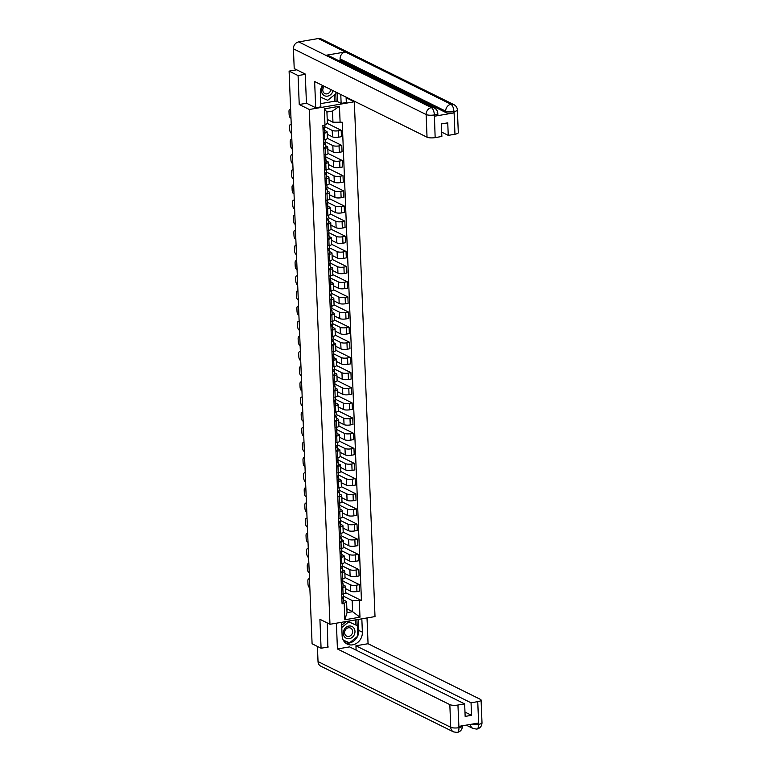 <?xml version="1.0" encoding="UTF-8"?>
<svg xmlns="http://www.w3.org/2000/svg" width="771" height="771" viewBox="0 0 771 771"><rect width="100%" height="100%" fill="white"/><g stroke="black" fill="none" stroke-linecap="round" stroke-linejoin="round"><path stroke-width="1.16" d="M346.121 97.715L354.332 101.782L309.306 109.492L329.978 624.279L319.917 619.296L321.073 648.228L312.091 643.785L289.096 71.125L298.078 75.568L299.235 104.509L309.306 109.492M329.978 624.279L375.014 616.578L354.332 101.782M296.729 69.814L289.096 71.125M305.277 74.334L298.078 75.568M321.073 648.228L328.282 646.994M345.475 588.639L350.728 591.241A4.636 1.234 -2.3 0 0 356.944 591.559L359.691 591.087L359.44 584.678L356.694 585.15A4.636 1.234 177.7 0 1 350.468 584.832L342.864 581.064M343.018 584.861L344.888 585.787A4.636 1.234 177.7 0 1 345.379 586.307A4.636 1.234 177.7 0 1 342.825 587.521L343.076 593.93A4.636 1.234 -2.3 0 0 345.639 592.716L361.445 600.522L342.237 122.232L332.956 122.232L332.503 111.063L326.923 112.017L327.367 123.187L324.986 125.181L322.876 125.548L342.083 603.828L344.194 603.471L346.574 601.467L347.027 612.637L352.607 611.682L352.164 600.513L343.471 596.205M343.076 593.93L341.698 594.171M345.022 577.546L359.44 584.678M342.825 587.521L341.437 587.762M344.859 573.489L350.121 576.091A4.636 1.234 -2.3 0 0 356.337 576.409L359.084 575.937L358.833 569.538L356.086 570A4.636 1.234 177.7 0 1 349.861 569.682L342.257 565.914M341.081 579.021L342.469 578.78A4.636 1.234 -2.3 0 0 345.022 577.566L344.772 571.166A4.636 1.234 177.7 0 1 342.208 572.381L340.83 572.612M344.415 562.396L358.833 569.538M342.401 569.711L344.28 570.636A4.636 1.234 177.7 0 1 344.772 571.166M344.251 558.339L349.514 560.941A4.636 1.234 -2.3 0 0 355.73 561.269L358.476 560.796L358.216 554.388L355.47 554.86A4.636 1.234 177.7 0 1 349.253 554.542L341.649 550.773M340.474 563.871L341.861 563.64A4.636 1.234 -2.3 0 0 344.415 562.425L344.165 556.016A4.636 1.234 177.7 0 1 341.601 557.231L340.223 557.462M339.866 548.73L341.254 548.489A4.636 1.234 -2.3 0 0 343.808 547.275L358.216 554.388M341.794 554.561L343.673 555.496A4.636 1.234 177.7 0 1 344.165 556.016M343.644 543.198L348.906 545.801A4.636 1.234 -2.3 0 0 355.123 546.119L357.869 545.646L357.609 539.237L354.862 539.71A4.636 1.234 177.7 0 1 348.646 539.392L341.033 535.623M343.201 532.106L357.609 539.237M341.187 539.421L343.066 540.346A4.636 1.234 177.7 0 1 343.558 540.866A4.636 1.234 177.7 0 1 340.994 542.08L339.606 542.321M343.037 528.048L348.299 530.65A4.636 1.234 -2.3 0 0 354.515 530.968L357.262 530.506L357.002 524.097L354.255 524.559A4.636 1.234 177.7 0 1 348.039 524.241L340.425 520.473M339.259 533.58L340.647 533.349A4.636 1.234 -2.3 0 0 343.201 532.135L342.941 525.726A4.636 1.234 177.7 0 1 340.387 526.94L338.999 527.171M342.594 516.956L357.002 524.097M340.58 524.27L342.449 525.196A4.636 1.234 177.7 0 1 342.941 525.726M342.43 512.898L347.682 515.51A4.636 1.234 -2.3 0 0 353.908 515.828L356.655 515.356L356.395 508.947L353.648 509.419A4.636 1.234 177.7 0 1 347.432 509.101L339.818 505.333M338.652 518.43L340.04 518.199A4.636 1.234 -2.3 0 0 342.594 516.984L342.334 510.575A4.636 1.234 177.7 0 1 339.78 511.79L338.392 512.031M338.045 503.29L339.423 503.049A4.636 1.234 -2.3 0 0 341.987 501.834L356.395 508.947M339.972 509.12L341.842 510.055A4.636 1.234 177.7 0 1 342.334 510.575M341.823 497.758L347.075 500.36A4.636 1.234 -2.3 0 0 353.301 500.678L356.048 500.206L355.788 493.797L353.041 494.269A4.636 1.234 177.7 0 1 346.825 493.951L339.211 490.183M341.38 486.665L355.788 493.797M339.365 493.98L341.235 494.905A4.636 1.234 177.7 0 1 341.726 495.425A4.636 1.234 177.7 0 1 339.173 496.64L337.785 496.881M341.216 482.607L346.468 485.21A4.636 1.234 -2.3 0 0 352.694 485.528L355.441 485.065L355.18 478.656L352.434 479.119A4.636 1.234 177.7 0 1 346.208 478.801L338.604 475.032M337.438 488.139L338.816 487.908A4.636 1.234 -2.3 0 0 341.38 486.694L341.119 480.285A4.636 1.234 177.7 0 1 338.565 481.499L337.178 481.73M340.772 471.515L355.18 478.656M338.758 478.83L340.628 479.755A4.636 1.234 177.7 0 1 341.119 480.285M340.609 467.467L345.861 470.069A4.636 1.234 -2.3 0 0 352.077 470.387L354.824 469.915L354.573 463.506L351.827 463.978A4.636 1.234 177.7 0 1 345.601 463.66L337.997 459.892M336.831 472.999L338.209 472.758A4.636 1.234 -2.3 0 0 340.772 471.544L340.512 465.135A4.636 1.234 177.7 0 1 337.958 466.349L336.57 466.59M336.214 457.849L337.602 457.608A4.636 1.234 -2.3 0 0 340.156 456.393L354.573 463.506M338.151 463.689L340.021 464.614A4.636 1.234 177.7 0 1 340.512 465.135M339.992 452.317L345.254 454.919A4.636 1.234 -2.3 0 0 351.47 455.237L354.217 454.765L353.966 448.356L351.219 448.828A4.636 1.234 177.7 0 1 344.994 448.51L337.39 444.742M339.548 441.224L353.966 448.356M337.534 448.539L339.413 449.464A4.636 1.234 177.7 0 1 339.905 449.985A4.636 1.234 177.7 0 1 337.341 451.199L335.963 451.44M339.385 437.167L344.647 439.769A4.636 1.234 -2.3 0 0 350.863 440.096L353.61 439.624L353.349 433.215L350.603 433.688A4.636 1.234 177.7 0 1 344.386 433.36L336.782 429.592M335.607 442.699L336.994 442.467A4.636 1.234 -2.3 0 0 339.548 441.253L339.298 434.844A4.636 1.234 177.7 0 1 336.734 436.058L335.356 436.29M338.941 426.074L353.349 433.215M336.927 433.389L338.806 434.324A4.636 1.234 177.7 0 1 339.298 434.844M338.777 422.026L344.039 424.628A4.636 1.234 -2.3 0 0 350.256 424.946L353.002 424.474L352.742 418.065L349.995 418.537A4.636 1.234 177.7 0 1 343.779 418.219L336.166 414.451M335 427.558L336.387 427.317A4.636 1.234 -2.3 0 0 338.941 426.103L338.691 419.694A4.636 1.234 177.7 0 1 336.127 420.908L334.739 421.149M334.392 412.408L335.78 412.167A4.636 1.234 -2.3 0 0 338.334 410.953L352.742 418.065M336.32 418.248L338.199 419.173A4.636 1.234 177.7 0 1 338.691 419.694M338.17 406.876L343.432 409.478A4.636 1.234 -2.3 0 0 349.649 409.796L352.395 409.324L352.135 402.925L349.388 403.387A4.636 1.234 177.7 0 1 343.172 403.069L335.558 399.301M337.727 395.783L352.135 402.925M335.713 403.098L337.582 404.023A4.636 1.234 177.7 0 1 338.074 404.553A4.636 1.234 177.7 0 1 335.52 405.768L334.132 405.999M337.563 391.726L342.816 394.328A4.636 1.234 -2.3 0 0 349.041 394.656L351.788 394.183L351.528 387.774L348.781 388.247A4.636 1.234 177.7 0 1 342.565 387.929L334.951 384.16M333.785 397.258L335.173 397.026A4.636 1.234 -2.3 0 0 337.727 395.812L337.467 389.403A4.636 1.234 177.7 0 1 334.913 390.618L333.525 390.849M337.12 380.633L351.528 387.774M335.106 387.948L336.975 388.883A4.636 1.234 177.7 0 1 337.467 389.403M336.956 376.585L342.208 379.187A4.636 1.234 -2.3 0 0 348.434 379.505L351.181 379.033L350.921 372.624L348.174 373.097A4.636 1.234 177.7 0 1 341.958 372.779L334.344 369.01M333.178 382.117L334.566 381.876A4.636 1.234 -2.3 0 0 337.12 380.662L336.86 374.253A4.636 1.234 177.7 0 1 334.306 375.467L332.918 375.708M332.571 366.967L333.949 366.736A4.636 1.234 -2.3 0 0 336.513 365.521L350.921 372.624M334.498 372.807L336.368 373.733A4.636 1.234 177.7 0 1 336.86 374.253M336.349 361.435L341.601 364.037A4.636 1.234 -2.3 0 0 347.827 364.355L350.574 363.893L350.313 357.484L347.567 357.946A4.636 1.234 177.7 0 1 341.341 357.628L333.737 353.86M335.905 350.342L350.313 357.484M333.891 357.657L335.761 358.582A4.636 1.234 177.7 0 1 336.252 359.113A4.636 1.234 177.7 0 1 333.698 360.327L332.311 360.558M335.742 346.285L340.994 348.897A4.636 1.234 -2.3 0 0 347.21 349.215L349.957 348.743L349.706 342.334L346.96 342.806A4.636 1.234 177.7 0 1 340.734 342.488L333.13 338.72M331.964 351.817L333.342 351.586A4.636 1.234 -2.3 0 0 335.905 350.371L335.645 343.962A4.636 1.234 177.7 0 1 333.091 345.177L331.703 345.418M335.289 335.202L349.706 342.334M333.284 342.517L335.154 343.442A4.636 1.234 177.7 0 1 335.645 343.962M335.125 331.144L340.387 333.747A4.636 1.234 -2.3 0 0 346.603 334.065L349.35 333.592L349.099 327.183L346.352 327.656A4.636 1.234 177.7 0 1 340.127 327.338L332.523 323.569M331.347 336.676L332.735 336.435A4.636 1.234 -2.3 0 0 335.298 335.221L335.038 328.812A4.636 1.234 177.7 0 1 332.474 330.027L331.096 330.267M330.74 321.526L332.128 321.295A4.636 1.234 -2.3 0 0 334.681 320.081L349.099 327.183M332.677 327.367L334.547 328.292A4.636 1.234 177.7 0 1 335.038 328.812M334.518 315.994L339.78 318.596A4.636 1.234 -2.3 0 0 345.996 318.915L348.743 318.452L348.482 312.043L345.736 312.515A4.636 1.234 177.7 0 1 339.519 312.188L331.915 308.419M334.074 304.902L348.482 312.043M332.06 312.216L333.939 313.142A4.636 1.234 177.7 0 1 334.431 313.672A4.636 1.234 177.7 0 1 331.867 314.886L330.489 315.117M333.91 300.854L339.173 303.456A4.636 1.234 -2.3 0 0 345.389 303.774L348.135 303.302L347.875 296.893L345.129 297.365A4.636 1.234 177.7 0 1 338.912 297.047L331.299 293.279M330.133 306.386L331.52 306.145A4.636 1.234 -2.3 0 0 334.074 304.93L333.824 298.522A4.636 1.234 177.7 0 1 331.26 299.736L329.872 299.977M333.467 289.761L347.875 296.893M331.453 297.076L333.332 298.001A4.636 1.234 177.7 0 1 333.824 298.522M333.303 285.704L338.565 288.306A4.636 1.234 -2.3 0 0 344.782 288.624L347.528 288.152L347.268 281.743L344.521 282.215A4.636 1.234 177.7 0 1 338.305 281.897L330.692 278.129M329.525 291.236L330.913 290.995A4.636 1.234 -2.3 0 0 333.467 289.78L333.207 283.371A4.636 1.234 177.7 0 1 330.653 284.586L329.265 284.827M328.918 276.085L330.306 275.854A4.636 1.234 -2.3 0 0 332.86 274.64L347.268 281.743M330.846 281.926L332.715 282.851A4.636 1.234 177.7 0 1 333.207 283.371M332.696 270.554L337.949 273.156A4.636 1.234 -2.3 0 0 344.174 273.483L346.921 273.011L346.661 266.602L343.914 267.074A4.636 1.234 177.7 0 1 337.698 266.747L330.084 262.978M332.253 259.461L346.661 266.602M330.239 266.776L332.108 267.71A4.636 1.234 177.7 0 1 332.6 268.231A4.636 1.234 177.7 0 1 330.046 269.445L328.658 269.677M332.089 255.413L337.341 258.015A4.636 1.234 -2.3 0 0 343.567 258.333L346.314 257.861L346.054 251.452L343.307 251.924A4.636 1.234 177.7 0 1 337.091 251.606L329.477 247.838M328.311 260.945L329.699 260.704A4.636 1.234 -2.3 0 0 332.253 259.49L331.993 253.081A4.636 1.234 177.7 0 1 329.439 254.295L328.051 254.536M331.646 244.32L346.054 251.452M329.631 251.635L331.501 252.56A4.636 1.234 177.7 0 1 331.993 253.081M331.482 240.263L336.734 242.865A4.636 1.234 -2.3 0 0 342.96 243.183L345.707 242.711L345.447 236.311L342.7 236.774A4.636 1.234 177.7 0 1 336.484 236.456L328.87 232.688M327.704 245.795L329.082 245.554A4.636 1.234 -2.3 0 0 331.646 244.34L331.385 237.94A4.636 1.234 177.7 0 1 328.832 239.155L327.444 239.386M327.097 230.645L328.475 230.413A4.636 1.234 -2.3 0 0 331.038 229.199L345.447 236.311M329.024 236.485L330.894 237.41A4.636 1.234 177.7 0 1 331.385 237.94M330.875 225.113L336.127 227.715A4.636 1.234 -2.3 0 0 342.343 228.043L345.09 227.57L344.839 221.161L342.093 221.634A4.636 1.234 177.7 0 1 335.867 221.316L328.263 217.547M330.422 214.02L344.839 221.161M328.417 221.335L330.287 222.27A4.636 1.234 177.7 0 1 330.778 222.79A4.636 1.234 177.7 0 1 328.224 224.004L326.837 224.236M330.267 209.972L335.52 212.574A4.636 1.234 -2.3 0 0 341.736 212.892L344.483 212.42L344.232 206.011L341.486 206.483A4.636 1.234 177.7 0 1 335.26 206.165L327.656 202.397M326.48 215.504L327.868 215.263A4.636 1.234 -2.3 0 0 330.431 214.049L330.171 207.64A4.636 1.234 177.7 0 1 327.608 208.854L326.229 209.095M329.815 198.879L344.232 206.011M327.81 206.194L329.68 207.12A4.636 1.234 177.7 0 1 330.171 207.64M329.651 194.822L334.913 197.424A4.636 1.234 -2.3 0 0 341.129 197.742L343.876 197.28L343.615 190.871L340.869 191.333A4.636 1.234 177.7 0 1 334.653 191.015L327.049 187.247M325.873 200.354L327.261 200.123A4.636 1.234 -2.3 0 0 329.815 198.908L329.564 192.499A4.636 1.234 177.7 0 1 327 193.714L325.622 193.945M325.266 185.204L326.653 184.973A4.636 1.234 -2.3 0 0 329.207 183.758L343.615 190.871M327.193 191.044L329.072 191.969A4.636 1.234 177.7 0 1 329.564 192.499M329.044 179.672L334.306 182.284A4.636 1.234 -2.3 0 0 340.522 182.602L343.268 182.129L343.008 175.721L340.262 176.193A4.636 1.234 177.7 0 1 334.045 175.875L326.432 172.106M324.658 170.063L326.046 169.822A4.636 1.234 -2.3 0 0 328.6 168.608L343.008 175.721M326.586 175.904L328.465 176.829A4.636 1.234 177.7 0 1 328.957 177.349A4.636 1.234 177.7 0 1 326.393 178.564L325.015 178.805M328.436 164.531L333.698 167.134A4.636 1.234 -2.3 0 0 339.915 167.452L342.661 166.979L342.401 160.57L339.654 161.043A4.636 1.234 177.7 0 1 333.438 160.725L325.825 156.956M327.993 153.439L342.401 160.57M325.979 160.754L327.848 161.679A4.636 1.234 177.7 0 1 328.34 162.199A4.636 1.234 177.7 0 1 325.786 163.413L324.398 163.654M327.829 149.381L333.082 151.983A4.636 1.234 -2.3 0 0 339.307 152.301L342.054 151.839L341.794 145.43L339.047 145.902A4.636 1.234 177.7 0 1 332.831 145.574L325.217 141.806M324.051 154.913L325.439 154.682A4.636 1.234 -2.3 0 0 327.993 153.468L327.733 147.059A4.636 1.234 177.7 0 1 325.179 148.273L323.791 148.504M323.444 139.773L324.832 139.532A4.636 1.234 -2.3 0 0 327.386 138.317L341.794 145.43M325.372 145.603L327.241 146.529A4.636 1.234 177.7 0 1 327.733 147.059M327.222 134.241L332.474 136.843A4.636 1.234 -2.3 0 0 338.7 137.161L341.447 136.689L341.187 130.28L338.44 130.752A4.636 1.234 177.7 0 1 332.224 130.434L324.61 126.666M327.183 123.341L341.187 130.28M324.764 130.463L326.634 131.388A4.636 1.234 177.7 0 1 327.126 131.908A4.636 1.234 177.7 0 1 324.572 133.123L323.184 133.364M346.873 608.839L352.607 611.682L359.98 617.195L344.849 619.778L344.194 603.471M343.625 600.002L346.574 601.467M324.986 125.181L324.331 108.875L339.462 106.282L340.117 122.599M352.164 600.513L361.445 600.522M359.325 600.879L359.98 617.195M306.588 103.247L299.235 104.509M327.212 119.389L332.956 122.232M344.849 619.778L347.027 612.637M332.503 111.063L339.462 106.282M326.923 112.017L324.331 108.875M343.48 596.523L343.374 593.872L343.461 596.455A2.525 0.675 177.7 0 1 343.48 596.523A2.525 0.675 177.7 0 1 341.813 597.226M342.228 598.19L341.823 597.332M342.979 596.956L343.529 598.103A2.525 0.675 177.7 0 1 343.548 598.18A2.525 0.675 177.7 0 1 341.881 598.874M343.538 598.257L343.673 601.602A2.525 0.675 177.7 0 1 343.693 601.669A2.525 0.675 177.7 0 1 342.025 602.373M309.499 579.117L309.094 578.925A3.026 1.282 -99.7 0 0 308.699 578.857A3.026 1.282 -99.7 0 0 307.86 581.161L307.976 583.975A3.026 1.282 -99.7 0 0 309.441 587.56L309.846 587.762M342.873 581.382L342.767 578.732L342.854 581.305A2.525 0.675 177.7 0 1 342.873 581.382A2.525 0.675 177.7 0 1 341.206 582.086M341.62 583.049L341.216 582.182M342.372 581.806L342.922 582.953A2.525 0.675 177.7 0 1 342.941 583.03A2.525 0.675 177.7 0 1 341.274 583.734M342.931 583.107L343.066 586.452A2.525 0.675 177.7 0 1 343.085 586.529A2.525 0.675 177.7 0 1 341.418 587.232M308.892 563.977L308.487 563.774A3.026 1.282 -99.7 0 0 308.092 563.707A3.026 1.282 -99.7 0 0 307.253 566.02L307.359 568.834A3.026 1.282 -99.7 0 0 308.834 572.419L309.238 572.612M342.141 563.582L342.247 566.155A2.525 0.675 177.7 0 1 342.266 566.232A2.525 0.675 177.7 0 1 340.599 566.936M341.013 567.899L340.599 567.042M341.765 566.656L342.314 567.813A2.525 0.675 177.7 0 1 342.334 567.88A2.525 0.675 177.7 0 1 340.666 568.584M342.324 567.957L342.449 571.301A2.525 0.675 177.7 0 1 342.469 571.378A2.525 0.675 177.7 0 1 340.801 572.082M308.284 548.827L307.88 548.624A3.026 1.282 -99.7 0 0 307.484 548.557A3.026 1.282 -99.7 0 0 306.646 550.87L306.752 553.684A3.026 1.282 -99.7 0 0 308.227 557.269L308.631 557.472M341.572 622.293L342.112 635.641A11.343 9.821 116.3 0 0 347.21 644.074A11.343 9.821 116.3 0 0 357.522 642.638A11.343 9.821 116.3 0 0 362.37 632.181L361.84 618.834M336.397 623.18L337.428 648.96L349.542 646.888L464.653 703.884L457.935 705.031L458.957 727.834L459.024 726.359L478.386 723.044L478.666 724.316L477.75 701.649A6.052 1.609 -2.3 0 0 481.085 700.058A6.052 1.609 -2.3 0 0 480.449 699.384L368.056 643.718L355.942 645.79L356.115 650.136M367.015 617.947L368.056 643.718M337.428 648.96L449.83 704.617A6.052 1.609 -2.3 0 0 457.935 705.031M462.398 725.781L462.407 726.08C462.311 729.443 460.615 731.563 457.309 732.45L453.521 731.901L320.813 666.183A6.197 5.368 -63.7 0 1 318.028 661.576L317.421 646.416M464.653 703.884L465.154 716.413L471.544 715.315L471.042 702.795L477.75 701.649M471.042 702.795L355.942 645.79M327.848 647.071L327.318 622.958M471.544 715.315L464.98 712.067M345.533 642.985A11.343 9.821 116.3 0 0 357.571 636.326M357.744 635.93A11.343 9.821 116.3 0 0 358.804 630.408L362.37 632.181M358.37 619.421L358.804 630.408M357.166 625.599L356.925 619.672M343.442 640.47L349.35 642.763M355.807 624.934L355.604 619.894M343.384 640.373L347.943 642.147M347.76 642.291L349.109 642.966M461.771 725.405C463.092 726.243 462.195 726.995 459.073 727.67M456.519 732.315C458.167 732.778 458.976 731.284 458.947 727.843M470.368 724.412A6.197 5.368 -63.7 0 0 473.115 728.547L476.844 729.106C480.179 728.238 481.894 726.118 482 722.735A6.052 1.609 177.7 0 1 478.666 724.316M476.064 728.971C477.712 729.443 478.54 727.94 478.531 724.489M322.538 85.456A11.343 9.821 116.3 0 0 320.322 93.089L320.871 106.87L315.696 107.757L314.635 81.543L427.038 137.199L426.132 114.532L293.414 48.814L294.214 68.571L305.268 74.045L306.444 103.179L315.696 107.757M340.782 94.486L341.139 103.401L346.314 102.524L346.102 97.117M320.736 103.613L334.778 101.213L337.573 101.637L341.139 103.401M454.967 134.231L454.052 111.554A6.052 1.609 177.7 0 0 457.386 109.974L458.302 132.641A6.052 1.609 177.7 0 1 454.967 134.231L448.25 135.378L441.687 132.12M293.414 48.814A6.197 5.368 -63.7 0 1 298.714 41.894L325.796 55.31A6.197 5.368 -63.7 0 1 328.745 55.724L434.372 108.036A6.197 5.368 -63.7 0 0 431.423 107.612C433.061 108.769 434.044 111.159 434.372 114.783L435.152 137.614A6.052 1.609 177.7 0 1 427.038 137.199M434.372 108.036C436.492 109.203 437.639 110.966 437.803 113.327L437.851 114.638A6.052 1.609 177.7 0 1 434.516 116.219L453.878 112.903A6.052 1.609 177.7 0 1 445.773 112.489L340.146 60.186L340.088 58.875A6.197 5.368 -63.7 0 1 345.341 51.965L318.259 38.55L298.714 41.894M318.259 38.55A6.197 5.368 -63.7 0 1 321.247 38.964L453.965 104.683A6.197 5.368 -63.7 0 0 450.968 104.268C452.606 105.434 453.608 107.815 453.955 111.419L453.878 112.903M445.773 112.489L445.715 111.178A6.197 5.368 -63.7 0 1 450.968 104.268L345.341 51.965L325.796 55.31L431.423 107.612A6.197 5.368 -63.7 0 0 426.132 114.532A6.052 1.609 -2.3 0 0 434.237 114.946M448.25 135.378L447.749 122.849L441.359 123.948L441.86 136.467L435.152 137.614M340.146 60.186L338.363 60.485M337.216 92.722L337.573 101.637M336.127 101.888L335.799 93.744M334.778 101.213L334.518 94.794M340.088 58.875L445.715 111.178C447.585 111.92 450.293 112.065 453.83 111.593M349.379 638.677A6.553 5.676 116.3 0 0 354.978 631.372A6.553 5.676 116.3 0 0 348.877 626.062A6.553 5.676 116.3 0 0 343.268 633.367A6.553 5.676 116.3 0 0 349.379 638.677M348.762 636.422A4.491 3.884 116.3 0 0 352.492 632.644A4.491 3.884 116.3 0 0 350.583 628.086A4.491 3.884 116.3 0 0 348.415 627.787A4.491 3.884 116.3 0 0 344.695 631.565A4.491 3.884 116.3 0 0 346.603 636.123A4.491 3.884 116.3 0 0 348.762 636.422M341.688 625.233L346.285 621.493M347.548 621.272L357.339 625.686L357.754 636.171L349.552 642.85L343.23 640.065M341.784 627.517L348.704 621.889L357.339 625.686M347.49 621.281L348.704 621.889M323.222 85.793A6.553 5.676 116.3 0 0 321.96 93.012A6.553 5.676 116.3 0 0 327.588 96.124A6.553 5.676 116.3 0 0 333.024 90.641M324.389 86.371A4.491 3.884 116.3 0 0 324.813 93.561A4.491 3.884 116.3 0 0 326.971 93.869A4.491 3.884 116.3 0 0 330.788 89.542M335.905 92.077L335.963 93.609L327.752 100.288L320.476 97.088M341.659 551.082L341.553 548.432L341.64 551.014A2.525 0.675 177.7 0 1 341.659 551.082A2.525 0.675 177.7 0 1 339.992 551.785M340.406 552.749L339.992 551.891M341.158 551.516L341.707 552.662A2.525 0.675 177.7 0 1 341.726 552.74A2.525 0.675 177.7 0 1 340.059 553.443M341.707 552.817L341.842 556.161A2.525 0.675 177.7 0 1 341.861 556.228A2.525 0.675 177.7 0 1 340.194 556.932M307.668 533.677L307.272 533.484A3.026 1.282 -99.7 0 0 306.877 533.416A3.026 1.282 -99.7 0 0 306.029 535.72L306.145 538.543A3.026 1.282 -99.7 0 0 307.619 542.119L308.014 542.321M341.052 535.941L340.946 533.291L341.033 535.864A2.525 0.675 177.7 0 1 341.052 535.941A2.525 0.675 177.7 0 1 339.385 536.645M339.799 537.609L339.385 536.741M340.551 536.365L341.1 537.512A2.525 0.675 177.7 0 1 341.119 537.589A2.525 0.675 177.7 0 1 339.452 538.293M341.1 537.666L341.235 541.011A2.525 0.675 177.7 0 1 341.254 541.088A2.525 0.675 177.7 0 1 339.587 541.791M307.06 518.536L306.665 518.334A3.026 1.282 -99.7 0 0 306.27 518.266A3.026 1.282 -99.7 0 0 305.422 520.579L305.538 523.393A3.026 1.282 -99.7 0 0 307.012 526.978L307.407 527.171M340.319 518.151L340.425 520.714A2.525 0.675 177.7 0 1 340.445 520.791A2.525 0.675 177.7 0 1 338.777 521.495M339.192 522.459L338.777 521.601M339.944 521.225L340.493 522.372A2.525 0.675 177.7 0 1 340.503 522.439A2.525 0.675 177.7 0 1 338.845 523.143M340.493 522.516L340.628 525.861A2.525 0.675 177.7 0 1 340.647 525.938A2.525 0.675 177.7 0 1 338.98 526.641M306.453 503.386L306.058 503.184A3.026 1.282 -99.7 0 0 305.663 503.116A3.026 1.282 -99.7 0 0 304.815 505.429L304.93 508.243A3.026 1.282 -99.7 0 0 306.405 511.828L306.8 512.031M339.828 505.651L339.722 503L339.809 505.574A2.525 0.675 177.7 0 1 339.828 505.651A2.525 0.675 177.7 0 1 338.17 506.345M338.585 507.318L338.17 506.451M339.336 506.075L339.876 507.222A2.525 0.675 177.7 0 1 339.895 507.299A2.525 0.675 177.7 0 1 338.228 508.002M339.886 507.376L340.021 510.72A2.525 0.675 177.7 0 1 340.04 510.797A2.525 0.675 177.7 0 1 338.373 511.491M305.846 488.236L305.441 488.043A3.026 1.282 -99.7 0 0 305.056 487.976A3.026 1.282 -99.7 0 0 304.208 490.279L304.323 493.103A3.026 1.282 -99.7 0 0 305.798 496.678L306.193 496.881M339.221 490.501L339.115 487.85L339.201 490.423A2.525 0.675 177.7 0 1 339.221 490.501A2.525 0.675 177.7 0 1 337.553 491.204M337.968 492.168L337.563 491.3M338.729 490.925L339.269 492.071A2.525 0.675 177.7 0 1 339.288 492.149A2.525 0.675 177.7 0 1 337.621 492.852M339.279 492.226L339.413 495.57A2.525 0.675 177.7 0 1 339.433 495.647A2.525 0.675 177.7 0 1 337.765 496.351M305.239 473.095L304.834 472.893A3.026 1.282 -99.7 0 0 304.449 472.825A3.026 1.282 -99.7 0 0 303.601 475.138L303.716 477.953A3.026 1.282 -99.7 0 0 305.181 481.538L305.586 481.73M338.614 475.35L338.508 472.7L338.594 475.283A2.525 0.675 177.7 0 1 338.614 475.35A2.525 0.675 177.7 0 1 336.946 476.054M337.361 477.018L336.956 476.16M338.122 475.784L338.662 476.931A2.525 0.675 177.7 0 1 338.681 477.008A2.525 0.675 177.7 0 1 337.014 477.702M338.671 477.085L338.806 480.42A2.525 0.675 177.7 0 1 338.826 480.497A2.525 0.675 177.7 0 1 337.158 481.2M304.632 457.945L304.227 457.752A3.026 1.282 -99.7 0 0 303.832 457.675A3.026 1.282 -99.7 0 0 302.993 459.988L303.109 462.802A3.026 1.282 -99.7 0 0 304.574 466.388L304.979 466.59M338.006 460.21L337.9 457.56L337.987 460.133A2.525 0.675 177.7 0 1 338.006 460.21A2.525 0.675 177.7 0 1 336.339 460.913M336.754 461.877L336.349 461.01M337.505 460.634L338.055 461.781A2.525 0.675 177.7 0 1 338.074 461.858A2.525 0.675 177.7 0 1 336.407 462.561M338.064 461.935L338.199 465.279A2.525 0.675 177.7 0 1 338.218 465.356A2.525 0.675 177.7 0 1 336.551 466.05M304.025 442.795L303.62 442.602A3.026 1.282 -99.7 0 0 303.225 442.535A3.026 1.282 -99.7 0 0 302.386 444.848L302.492 447.662A3.026 1.282 -99.7 0 0 303.967 451.247L304.372 451.44M337.274 442.409L337.38 444.983A2.525 0.675 177.7 0 1 337.399 445.06A2.525 0.675 177.7 0 1 335.732 445.763M336.146 446.727L335.732 445.869M336.898 445.484L337.447 446.631A2.525 0.675 177.7 0 1 337.467 446.708A2.525 0.675 177.7 0 1 335.799 447.411M337.457 446.785L337.582 450.129A2.525 0.675 177.7 0 1 337.602 450.206A2.525 0.675 177.7 0 1 335.944 450.91M303.417 427.654L303.013 427.452A3.026 1.282 -99.7 0 0 302.618 427.385A3.026 1.282 -99.7 0 0 301.779 429.698L301.885 432.512A3.026 1.282 -99.7 0 0 303.36 436.097L303.764 436.29M336.792 429.91L336.686 427.259L336.773 429.842A2.525 0.675 177.7 0 1 336.792 429.91A2.525 0.675 177.7 0 1 335.125 430.613M335.539 431.577L335.125 430.719M336.291 430.343L336.84 431.49A2.525 0.675 177.7 0 1 336.86 431.567A2.525 0.675 177.7 0 1 335.192 432.271M336.84 431.644L336.975 434.989A2.525 0.675 177.7 0 1 336.994 435.056A2.525 0.675 177.7 0 1 335.327 435.76M302.801 412.504L302.405 412.312A3.026 1.282 -99.7 0 0 302.01 412.244A3.026 1.282 -99.7 0 0 301.172 414.547L301.278 417.362A3.026 1.282 -99.7 0 0 302.752 420.947L303.148 421.149M336.185 414.769L336.079 412.119L336.166 414.692A2.525 0.675 177.7 0 1 336.185 414.769A2.525 0.675 177.7 0 1 334.518 415.473M334.932 416.436L334.518 415.569M335.684 415.193L336.233 416.34A2.525 0.675 177.7 0 1 336.252 416.417A2.525 0.675 177.7 0 1 334.585 417.121M336.233 416.494L336.368 419.838A2.525 0.675 177.7 0 1 336.387 419.916A2.525 0.675 177.7 0 1 334.72 420.619M302.193 397.364L301.798 397.161A3.026 1.282 -99.7 0 0 301.403 397.094A3.026 1.282 -99.7 0 0 300.555 399.407L300.671 402.221A3.026 1.282 -99.7 0 0 302.145 405.806L302.54 405.999M335.452 396.969L335.558 399.542A2.525 0.675 177.7 0 1 335.578 399.619A2.525 0.675 177.7 0 1 333.91 400.322M334.325 401.286L333.91 400.428M335.077 400.043L335.626 401.199A2.525 0.675 177.7 0 1 335.645 401.267A2.525 0.675 177.7 0 1 333.978 401.97M335.626 401.344L335.761 404.688A2.525 0.675 177.7 0 1 335.78 404.765A2.525 0.675 177.7 0 1 334.113 405.469M301.586 382.214L301.191 382.011A3.026 1.282 -99.7 0 0 300.796 381.944A3.026 1.282 -99.7 0 0 299.948 384.257L300.064 387.071A3.026 1.282 -99.7 0 0 301.538 390.656L301.933 390.858M334.971 384.469L334.855 381.818L334.951 384.401A2.525 0.675 177.7 0 1 334.971 384.469A2.525 0.675 177.7 0 1 333.303 385.172M333.718 386.136L333.303 385.278M334.469 384.902L335.009 386.049A2.525 0.675 177.7 0 1 335.028 386.126A2.525 0.675 177.7 0 1 333.361 386.83M335.019 386.204L335.154 389.548A2.525 0.675 177.7 0 1 335.173 389.615A2.525 0.675 177.7 0 1 333.506 390.319M300.979 367.063L300.584 366.871A3.026 1.282 -99.7 0 0 300.189 366.803A3.026 1.282 -99.7 0 0 299.341 369.107L299.456 371.93A3.026 1.282 -99.7 0 0 300.931 375.506L301.326 375.708M334.354 369.328L334.248 366.678L334.335 369.251A2.525 0.675 177.7 0 1 334.354 369.328A2.525 0.675 177.7 0 1 332.686 370.032M333.101 370.996L332.696 370.128M333.862 369.752L334.402 370.899A2.525 0.675 177.7 0 1 334.421 370.976A2.525 0.675 177.7 0 1 332.754 371.68M334.412 371.053L334.547 374.398A2.525 0.675 177.7 0 1 334.566 374.475A2.525 0.675 177.7 0 1 332.899 375.178M300.372 351.923L299.967 351.721A3.026 1.282 -99.7 0 0 299.582 351.653A3.026 1.282 -99.7 0 0 298.734 353.966L298.849 356.78A3.026 1.282 -99.7 0 0 300.314 360.365L300.719 360.558M333.747 354.178L333.641 351.528L333.727 354.101A2.525 0.675 177.7 0 1 333.747 354.178A2.525 0.675 177.7 0 1 332.079 354.882M332.494 355.845L332.089 354.988M333.255 354.612L333.795 355.759A2.525 0.675 177.7 0 1 333.814 355.826A2.525 0.675 177.7 0 1 332.147 356.53M333.804 355.903L333.939 359.247A2.525 0.675 177.7 0 1 333.959 359.325A2.525 0.675 177.7 0 1 332.291 360.028M299.765 336.773L299.36 336.57A3.026 1.282 -99.7 0 0 298.965 336.503A3.026 1.282 -99.7 0 0 298.126 338.816L298.242 341.63A3.026 1.282 -99.7 0 0 299.707 345.215L300.112 345.418M333.139 339.038L333.033 336.387L333.12 338.961A2.525 0.675 177.7 0 1 333.139 339.038A2.525 0.675 177.7 0 1 331.472 339.732M331.887 340.705L331.482 339.838M332.638 339.462L333.188 340.609A2.525 0.675 177.7 0 1 333.207 340.686A2.525 0.675 177.7 0 1 331.54 341.389M333.197 340.763L333.332 344.107A2.525 0.675 177.7 0 1 333.351 344.184A2.525 0.675 177.7 0 1 331.684 344.878M299.158 321.623L298.753 321.43A3.026 1.282 -99.7 0 0 298.358 321.362A3.026 1.282 -99.7 0 0 297.519 323.666L297.635 326.49A3.026 1.282 -99.7 0 0 299.1 330.065L299.505 330.267M332.407 321.237L332.513 323.81A2.525 0.675 177.7 0 1 332.532 323.887A2.525 0.675 177.7 0 1 330.865 324.591M331.279 325.555L330.875 324.687M332.031 324.312L332.58 325.458A2.525 0.675 177.7 0 1 332.6 325.535A2.525 0.675 177.7 0 1 330.932 326.239M332.59 325.613L332.715 328.957A2.525 0.675 177.7 0 1 332.735 329.034A2.525 0.675 177.7 0 1 331.077 329.737M298.55 306.482L298.146 306.28A3.026 1.282 -99.7 0 0 297.751 306.212A3.026 1.282 -99.7 0 0 296.912 308.525L297.018 311.339A3.026 1.282 -99.7 0 0 298.493 314.925L298.897 315.117M331.925 308.737L331.819 306.087L331.906 308.67A2.525 0.675 177.7 0 1 331.925 308.737A2.525 0.675 177.7 0 1 330.258 309.441M330.672 310.405L330.258 309.547M331.424 309.171L331.973 310.318A2.525 0.675 177.7 0 1 331.993 310.395A2.525 0.675 177.7 0 1 330.325 311.089M331.973 310.472L332.108 313.807A2.525 0.675 177.7 0 1 332.128 313.884A2.525 0.675 177.7 0 1 330.46 314.587M297.934 291.332L297.539 291.139A3.026 1.282 -99.7 0 0 297.143 291.062A3.026 1.282 -99.7 0 0 296.305 293.375L296.411 296.189A3.026 1.282 -99.7 0 0 297.885 299.774L298.281 299.977M331.318 293.597L331.212 290.946L331.299 293.52A2.525 0.675 177.7 0 1 331.318 293.597A2.525 0.675 177.7 0 1 329.651 294.3M330.065 295.264L329.651 294.397M330.817 294.021L331.366 295.168A2.525 0.675 177.7 0 1 331.385 295.245A2.525 0.675 177.7 0 1 329.718 295.948M331.366 295.322L331.501 298.666A2.525 0.675 177.7 0 1 331.52 298.743A2.525 0.675 177.7 0 1 329.853 299.437M297.327 276.182L296.931 275.989A3.026 1.282 -99.7 0 0 296.536 275.922A3.026 1.282 -99.7 0 0 295.688 278.235L295.804 281.049A3.026 1.282 -99.7 0 0 297.278 284.634L297.673 284.827M330.586 275.796L330.692 278.37A2.525 0.675 177.7 0 1 330.711 278.447A2.525 0.675 177.7 0 1 329.044 279.15M329.458 280.114L329.044 279.256M330.21 278.871L330.759 280.027A2.525 0.675 177.7 0 1 330.778 280.095A2.525 0.675 177.7 0 1 329.111 280.798M330.759 280.172L330.894 283.516A2.525 0.675 177.7 0 1 330.913 283.593A2.525 0.675 177.7 0 1 329.246 284.297M296.719 261.041L296.324 260.839A3.026 1.282 -99.7 0 0 295.929 260.771A3.026 1.282 -99.7 0 0 295.081 263.084L295.197 265.899A3.026 1.282 -99.7 0 0 296.671 269.484L297.066 269.677M330.104 263.296L329.988 260.646L330.084 263.229A2.525 0.675 177.7 0 1 330.104 263.296A2.525 0.675 177.7 0 1 328.436 264M328.851 264.964L328.436 264.106M329.603 263.73L330.142 264.877A2.525 0.675 177.7 0 1 330.161 264.954A2.525 0.675 177.7 0 1 328.494 265.658M330.152 265.031L330.287 268.375A2.525 0.675 177.7 0 1 330.306 268.443A2.525 0.675 177.7 0 1 328.639 269.146M296.112 245.891L295.717 245.698A3.026 1.282 -99.7 0 0 295.322 245.631A3.026 1.282 -99.7 0 0 294.474 247.934L294.589 250.748A3.026 1.282 -99.7 0 0 296.064 254.334L296.459 254.536M329.487 248.156L329.381 245.506L329.468 248.079A2.525 0.675 177.7 0 1 329.487 248.156A2.525 0.675 177.7 0 1 327.82 248.86M328.234 249.823L327.829 248.956M328.995 248.58L329.535 249.727A2.525 0.675 177.7 0 1 329.554 249.804A2.525 0.675 177.7 0 1 327.887 250.508M329.545 249.881L329.68 253.225A2.525 0.675 177.7 0 1 329.699 253.302A2.525 0.675 177.7 0 1 328.032 254.006M295.505 230.751L295.1 230.548A3.026 1.282 -99.7 0 0 294.715 230.481A3.026 1.282 -99.7 0 0 293.867 232.794L293.982 235.608A3.026 1.282 -99.7 0 0 295.447 239.193L295.852 239.386M328.88 233.006L328.774 230.356L328.86 232.929A2.525 0.675 177.7 0 1 328.88 233.006A2.525 0.675 177.7 0 1 327.212 233.709M327.627 234.673L327.222 233.815M328.388 233.43L328.928 234.586A2.525 0.675 177.7 0 1 328.947 234.654A2.525 0.675 177.7 0 1 327.28 235.357M328.938 234.731L329.072 238.075A2.525 0.675 177.7 0 1 329.092 238.152A2.525 0.675 177.7 0 1 327.424 238.856M294.898 215.601L294.493 215.398A3.026 1.282 -99.7 0 0 294.098 215.331A3.026 1.282 -99.7 0 0 293.259 217.644L293.375 220.458A3.026 1.282 -99.7 0 0 294.84 224.043L295.245 224.245M328.273 217.865L328.167 215.205L328.253 217.788A2.525 0.675 177.7 0 1 328.273 217.865A2.525 0.675 177.7 0 1 326.605 218.559M327.02 219.523L326.615 218.665M327.771 218.289L328.321 219.436A2.525 0.675 177.7 0 1 328.34 219.513A2.525 0.675 177.7 0 1 326.673 220.217M328.33 219.59L328.465 222.935A2.525 0.675 177.7 0 1 328.485 223.002A2.525 0.675 177.7 0 1 326.817 223.706M294.291 200.45L293.886 200.258A3.026 1.282 -99.7 0 0 293.491 200.19A3.026 1.282 -99.7 0 0 292.652 202.494L292.768 205.317A3.026 1.282 -99.7 0 0 294.233 208.893L294.638 209.095M327.54 200.065L327.646 202.638A2.525 0.675 177.7 0 1 327.665 202.715A2.525 0.675 177.7 0 1 325.998 203.419M326.412 204.382L326.008 203.515M327.164 203.139L327.714 204.286A2.525 0.675 177.7 0 1 327.733 204.363A2.525 0.675 177.7 0 1 326.066 205.067M327.723 204.44L327.848 207.784A2.525 0.675 177.7 0 1 327.868 207.862A2.525 0.675 177.7 0 1 326.21 208.565M293.684 185.31L293.279 185.107A3.026 1.282 -99.7 0 0 292.884 185.04A3.026 1.282 -99.7 0 0 292.045 187.353L292.151 190.167A3.026 1.282 -99.7 0 0 293.626 193.752L294.03 193.945M326.933 184.924L327.039 187.488A2.525 0.675 177.7 0 1 327.058 187.565A2.525 0.675 177.7 0 1 325.391 188.269M325.805 189.232L325.391 188.375M326.557 187.999L327.106 189.146A2.525 0.675 177.7 0 1 327.126 189.223A2.525 0.675 177.7 0 1 325.458 189.917M327.106 189.29L327.241 192.634A2.525 0.675 177.7 0 1 327.261 192.711A2.525 0.675 177.7 0 1 325.593 193.415M293.067 170.16L292.672 169.957A3.026 1.282 -99.7 0 0 292.276 169.89A3.026 1.282 -99.7 0 0 291.438 172.203L291.544 175.017A3.026 1.282 -99.7 0 0 293.019 178.602L293.414 178.805M326.451 172.425L326.345 169.774L326.432 172.347A2.525 0.675 177.7 0 1 326.451 172.425A2.525 0.675 177.7 0 1 324.784 173.118M325.198 174.092L324.784 173.224M325.95 172.849L326.499 173.995A2.525 0.675 177.7 0 1 326.519 174.073A2.525 0.675 177.7 0 1 324.851 174.776M326.499 174.15L326.634 177.494A2.525 0.675 177.7 0 1 326.653 177.571A2.525 0.675 177.7 0 1 324.986 178.265M292.46 155.01L292.064 154.817A3.026 1.282 -99.7 0 0 291.669 154.749A3.026 1.282 -99.7 0 0 290.821 157.053L290.937 159.876A3.026 1.282 -99.7 0 0 292.411 163.452L292.807 163.654M325.719 154.624L325.825 157.197A2.525 0.675 177.7 0 1 325.844 157.274A2.525 0.675 177.7 0 1 324.177 157.978M324.591 158.942L324.177 158.074M325.343 157.698L325.892 158.845A2.525 0.675 177.7 0 1 325.911 158.922A2.525 0.675 177.7 0 1 324.244 159.626M325.892 158.999L326.027 162.344A2.525 0.675 177.7 0 1 326.046 162.421A2.525 0.675 177.7 0 1 324.379 163.124M291.852 139.869L291.457 139.667A3.026 1.282 -99.7 0 0 291.062 139.599A3.026 1.282 -99.7 0 0 290.214 141.912L290.33 144.726A3.026 1.282 -99.7 0 0 291.804 148.311L292.199 148.504M325.111 139.484L325.217 142.057A2.525 0.675 177.7 0 1 325.237 142.124A2.525 0.675 177.7 0 1 323.569 142.828M323.984 143.791L323.569 142.934M324.736 142.558L325.275 143.705A2.525 0.675 177.7 0 1 325.295 143.782A2.525 0.675 177.7 0 1 323.627 144.476M325.285 143.859L325.42 147.194A2.525 0.675 177.7 0 1 325.439 147.271A2.525 0.675 177.7 0 1 323.772 147.974M291.245 124.719L290.85 124.526A3.026 1.282 -99.7 0 0 290.455 124.449A3.026 1.282 -99.7 0 0 289.607 126.762L289.723 129.576A3.026 1.282 -99.7 0 0 291.197 133.161L291.592 133.364M324.62 126.984L324.601 126.907A2.525 0.675 177.7 0 1 324.62 126.984A2.525 0.675 177.7 0 1 322.953 127.687M323.367 128.651L322.962 127.784M324.128 127.408L324.668 128.555A2.525 0.675 177.7 0 1 324.687 128.632A2.525 0.675 177.7 0 1 323.02 129.335M324.678 128.709L324.813 132.053A2.525 0.675 177.7 0 1 324.832 132.13A2.525 0.675 177.7 0 1 323.165 132.824M290.638 109.569L290.233 109.376A3.026 1.282 -99.7 0 0 289.848 109.309A3.026 1.282 -99.7 0 0 289 111.622L289.115 114.436A3.026 1.282 -99.7 0 0 290.58 118.021L290.985 118.214M332.224 130.434L332.474 136.843M332.831 145.574L333.082 151.983M333.438 160.725L333.698 167.134M334.045 175.875L334.306 182.284M334.653 191.015L334.913 197.424M335.26 206.165L335.52 212.574M335.867 221.316L336.127 227.715M336.484 236.456L336.734 242.865M337.091 251.606L337.341 258.015M337.698 266.747L337.949 273.156M338.305 281.897L338.565 288.306M338.912 297.047L339.173 303.456M339.519 312.188L339.78 318.596M340.127 327.338L340.387 333.747M340.734 342.488L340.994 348.897M341.341 357.628L341.601 364.037M341.958 372.779L342.208 379.187M342.565 387.929L342.816 394.328M343.172 403.069L343.432 409.478M343.779 418.219L344.039 424.628M344.386 433.36L344.647 439.769M344.994 448.51L345.254 454.919M345.601 463.66L345.861 470.069M346.208 478.801L346.468 485.21M346.825 493.951L347.075 500.36M347.432 509.101L347.682 515.51M348.039 524.241L348.299 530.65M348.646 539.392L348.906 545.801M349.253 554.542L349.514 560.941M349.861 569.682L350.121 576.091M350.468 584.832L350.728 591.241M325.179 148.273L325.439 154.682M325.786 163.413L326.046 169.822M326.393 178.564L326.653 184.973M327 193.714L327.261 200.123M327.608 208.854L327.868 215.263M328.224 224.004L328.475 230.413M328.832 239.155L329.082 245.554M329.439 254.295L329.699 260.704M330.046 269.445L330.306 275.854M330.653 284.586L330.913 290.995M331.26 299.736L331.52 306.145M331.867 314.886L332.128 321.295M332.474 330.027L332.735 336.435M333.091 345.177L333.342 351.586M333.698 360.327L333.949 366.736M334.306 375.467L334.566 381.876M334.913 390.618L335.173 397.026M335.52 405.768L335.78 412.167M336.127 420.908L336.387 427.317M336.734 436.058L336.994 442.467M337.341 451.199L337.602 457.608M337.958 466.349L338.209 472.758M338.565 481.499L338.816 487.908M339.173 496.64L339.423 503.049M339.78 511.79L340.04 518.199M340.387 526.94L340.647 533.349M340.994 542.08L341.254 548.489M341.601 557.231L341.861 563.64M342.208 572.381L342.469 578.78M324.572 133.123L324.832 139.532M339.047 145.902L339.307 152.301M339.654 161.043L339.915 167.452M340.262 176.193L340.522 182.602M340.869 191.333L341.129 197.742M341.486 206.483L341.736 212.892M342.093 221.634L342.343 228.043M342.7 236.774L342.96 243.183M343.307 251.924L343.567 258.333M343.914 267.074L344.174 273.483M344.521 282.215L344.782 288.624M345.129 297.365L345.389 303.774M345.736 312.515L345.996 318.915M346.352 327.656L346.603 334.065M346.96 342.806L347.21 349.215M347.567 357.946L347.827 364.355M348.174 373.097L348.434 379.505M348.781 388.247L349.041 394.656M349.388 403.387L349.649 409.796M349.995 418.537L350.256 424.946M350.603 433.688L350.863 440.096M351.219 448.828L351.47 455.237M351.827 463.978L352.077 470.387M352.434 479.119L352.694 485.528M353.041 494.269L353.301 500.678M353.648 509.419L353.908 515.828M354.255 524.559L354.515 530.968M354.862 539.71L355.123 546.119M355.47 554.86L355.73 561.269M356.086 570L356.337 576.409M356.694 585.15L356.944 591.559M338.44 130.752L338.7 137.161M295.678 69.294L295.698 69.997M318.028 661.576L450.736 727.294L449.83 704.617M453.521 731.901A6.197 5.368 -63.7 0 1 450.736 727.294A6.052 1.609 -2.3 0 0 458.851 727.708M471.254 724.268L478.434 724.355M434.516 116.219L434.362 114.783M437.157 112.643C438.526 113.491 437.629 114.253 434.468 114.908M327.126 131.908L327.386 138.317M328.34 162.199L328.6 168.608M328.957 177.349L329.207 183.758M330.778 222.79L331.038 229.199M332.6 268.231L332.86 274.64M334.431 313.672L334.681 320.081M336.252 359.113L336.513 365.521M338.074 404.553L338.334 410.953M339.905 449.985L340.156 456.393M341.726 495.425L341.987 501.834M343.558 540.866L343.808 547.275M345.379 586.307L345.639 592.716M295.495 70.026L295.466 69.188M343.693 601.669L343.548 598.18M308.699 578.857L309.479 578.722M343.085 586.529L342.941 583.03M308.092 563.707L308.872 563.572M342.266 566.232L342.16 563.582M342.469 571.378L342.334 567.88M307.484 548.557L308.265 548.422M473.115 728.547L466.204 725.125M482 722.735L481.085 700.058M457.386 109.974C457.232 107.612 456.085 105.849 453.965 104.683M341.861 556.228L341.726 552.74M306.877 533.416L307.658 533.281M341.254 541.088L341.119 537.589M306.27 518.266L307.051 518.131M340.445 520.791L340.339 518.141M340.647 525.938L340.503 522.439M305.663 503.116L306.434 502.991M340.04 510.797L339.895 507.299M305.056 487.976L305.827 487.841M339.433 495.647L339.288 492.149M304.449 472.825L305.22 472.69M338.826 480.497L338.681 477.008M303.832 457.675L304.612 457.55M338.218 465.356L338.074 461.858M303.225 442.535L304.005 442.4M337.399 445.06L337.293 442.409M337.602 450.206L337.467 446.708M302.618 427.385L303.398 427.25M336.994 435.056L336.86 431.567M302.01 412.244L302.791 412.109M336.387 419.916L336.252 416.417M301.403 397.094L302.184 396.959M335.578 399.619L335.472 396.969M335.78 404.765L335.645 401.267M300.796 381.944L301.577 381.809M335.173 389.615L335.028 386.126M300.189 366.803L300.96 366.668M334.566 374.475L334.421 370.976M299.582 351.653L300.353 351.518M333.959 359.325L333.814 355.826M298.965 336.503L299.746 336.378M333.351 344.184L333.207 340.686M298.358 321.362L299.138 321.228M332.532 323.887L332.426 321.237M332.735 329.034L332.6 325.535M297.751 306.212L298.531 306.077M332.128 313.884L331.993 310.395M297.143 291.062L297.924 290.937M331.52 298.743L331.385 295.245M296.536 275.922L297.317 275.787M330.711 278.447L330.605 275.796M330.913 283.593L330.778 280.095M295.929 260.771L296.71 260.637M330.306 268.443L330.161 264.954M295.322 245.631L296.093 245.496M329.699 253.302L329.554 249.804M294.715 230.481L295.486 230.346M329.092 238.152L328.947 234.654M294.098 215.331L294.879 215.196M328.485 223.002L328.34 219.513M293.491 200.19L294.271 200.055M327.665 202.715L327.559 200.065M327.868 207.862L327.733 204.363M292.884 185.04L293.664 184.905M327.058 187.565L326.952 184.915M327.261 192.711L327.126 189.223M292.276 169.89L293.057 169.765M326.653 177.571L326.519 174.073M291.669 154.749L292.45 154.614M325.844 157.274L325.738 154.624M326.046 162.421L325.911 158.922M291.062 139.599L291.843 139.464M325.237 142.124L325.121 139.474M325.439 147.271L325.295 143.782M290.455 124.449L291.226 124.324M324.832 132.13L324.687 128.632M289.848 109.309L290.619 109.174"/></g></svg>
